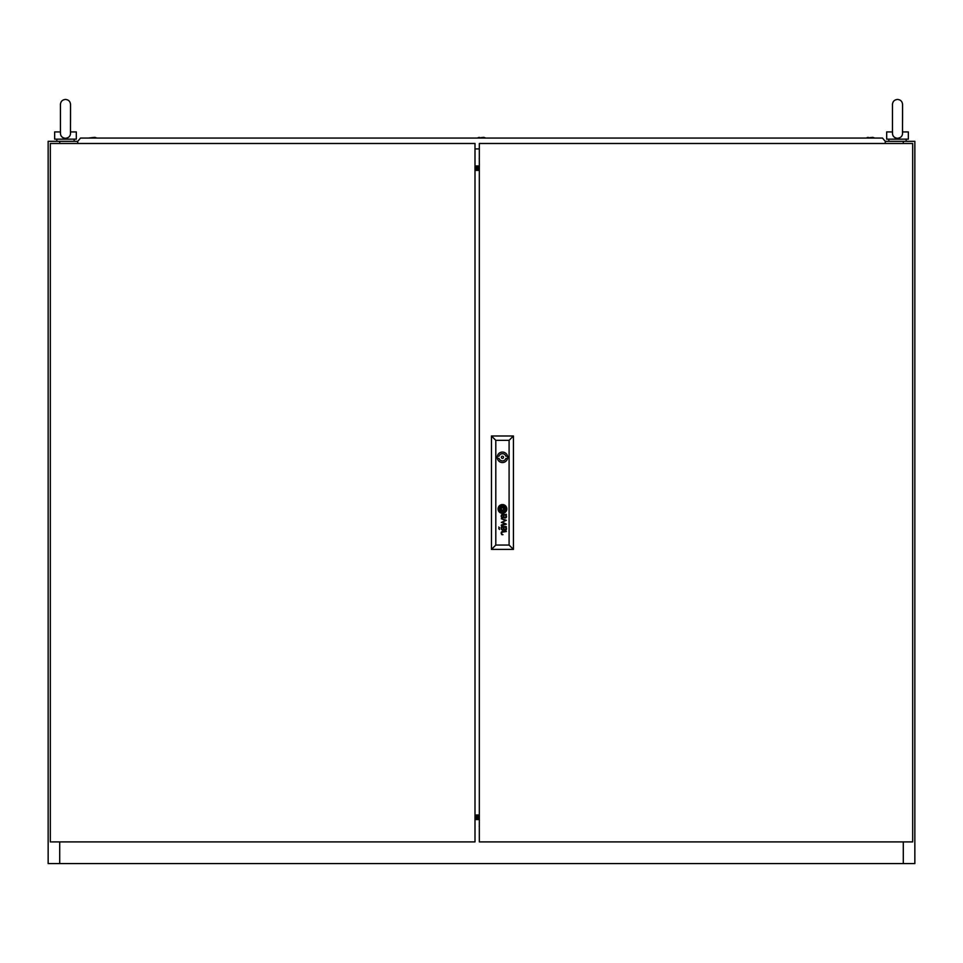 <?xml version="1.0" encoding="UTF-8"?>
<svg xmlns="http://www.w3.org/2000/svg" width="963" height="963" viewBox="0 0 963 963"><rect width="100%" height="100%" fill="white"/><g stroke="black" fill="none" stroke-linecap="round" stroke-linejoin="round"><path stroke-width="1.44" d="M60.428 133.038L60.428 104.486C60.729 101.416 62.414 99.731 65.484 99.43C68.554 99.731 70.239 101.416 70.54 104.486L70.468 131.931C67.867 131.931 67.867 131.931 70.468 131.931C70.841 135.711 69.18 137.829 65.484 138.287C61.801 137.853 60.139 135.735 60.5 131.931M67.29 139.154L63.678 139.154M70.54 131.931L76.318 131.931L76.318 139.154L54.65 139.154L54.65 131.931L60.428 131.931M63.197 137.793L62.234 137.203M61.066 135.807L60.669 134.844M479.333 159.039A2.239 2.239 0 0 1 479.333 157.908M479.333 826.76A2.239 2.239 0 0 1 479.333 825.628M479.333 168.609L475 168.609M903.294 143.487L903.294 141.32L914.85 141.32L914.85 863.57L903.294 863.57L903.294 841.903M59.706 841.903L59.706 863.57L48.15 863.57L48.15 141.32L59.706 141.32L59.706 143.487M475 816.889L479.333 816.889M475 167.249L479.333 167.249M475 168.73L479.333 168.73M479.333 170.174L475 170.174M479.333 818.249L475 818.249M475 815.3L479.333 815.3M479.333 816.744L475 816.744M59.706 863.57L903.294 863.57M903.294 141.32L885.226 141.32M77.774 141.32L59.706 141.32M895.229 137.793L894.266 137.203M893.098 135.807L892.701 134.844M892.532 131.931C895.133 131.931 895.133 131.931 892.532 131.931C892.171 135.735 893.833 137.853 897.516 138.287C901.212 137.829 902.873 135.711 902.5 131.931L902.572 104.486C902.271 101.416 900.586 99.731 897.516 99.43C894.446 99.731 892.761 101.416 892.46 104.486L892.46 120.375L892.46 104.486C892.761 101.416 894.446 99.731 897.516 99.43C900.586 99.731 902.271 101.416 902.572 104.486L902.572 120.375M899.322 139.154L895.71 139.154M902.572 131.931L908.35 131.931L908.35 139.154L886.682 139.154L886.682 131.931L892.46 131.931M479.333 143.487L479.333 841.903L912.683 841.903L912.683 143.487L479.333 143.487M503.529 457.305A1.083 1.083 0 0 0 502.445 456.221A1.083 1.083 0 0 0 501.362 457.305A1.083 1.083 0 0 0 502.445 458.388A1.083 1.083 0 0 0 503.529 457.305M504.167 510.005L504.179 509.921A3.671 3.671 0 0 0 504.155 509.596A25.146 25.146 0 0 0 504.082 509.102A12.338 12.338 0 0 0 504.034 508.777A10.485 10.485 0 0 0 503.914 508.163A5.393 5.393 0 0 0 503.733 507.561A1.204 1.204 0 0 0 503.625 507.357L503.456 507.2A1.782 1.782 0 0 0 503.36 507.212A6.873 6.873 0 0 0 502.65 507.284A161.423 161.423 0 0 0 502.072 507.393A5.441 5.441 0 0 0 501.615 507.489A17.707 17.707 0 0 0 501.302 507.573A2.01 2.01 0 0 0 501.109 507.633A3.936 3.936 0 0 0 500.953 507.706A0.71 0.71 0 0 0 500.748 507.838L500.712 507.958A3.274 3.274 0 0 0 500.736 508.283A1151.351 1151.351 0 0 0 500.796 508.777A8.739 8.739 0 0 0 500.844 509.102A8.029 8.029 0 0 0 501.133 510.234A1.445 1.445 0 0 0 501.29 510.571L501.434 510.679A3.322 3.322 0 0 0 501.603 510.667A7.15 7.15 0 0 0 502.241 510.595A40.976 40.976 0 0 0 502.939 510.474A5.634 5.634 0 0 0 503.589 510.306A3.371 3.371 0 0 0 503.938 510.173A0.698 0.698 0 0 0 504.143 510.041L504.167 510.005M504.708 509.728L504.708 509.704A3.996 3.996 0 0 0 504.636 509.102A7.824 7.824 0 0 0 504.564 508.777A7.066 7.066 0 0 0 504.323 507.995A5.441 5.441 0 0 0 504.167 507.633A4.177 4.177 0 0 0 503.974 507.272A0.951 0.951 0 0 0 503.938 507.212A18.538 18.538 0 0 0 503.805 507.032A0.915 0.915 0 0 0 503.468 506.731L503.252 506.67A4.671 4.671 0 0 0 502.891 506.707A3.936 3.936 0 0 0 502.325 506.815A29.263 29.263 0 0 0 501.819 506.959A3.539 3.539 0 0 0 501.446 507.092A11.062 11.062 0 0 0 500.977 507.296A1.794 1.794 0 0 0 500.76 507.417A4.261 4.261 0 0 0 500.495 507.609A0.879 0.879 0 0 0 500.254 507.886L500.194 508.031A0.674 0.674 0 0 0 500.182 508.259A30.31 30.31 0 0 0 500.254 508.777A3.467 3.467 0 0 0 500.315 509.102A5.08 5.08 0 0 0 500.483 509.632A25.568 25.568 0 0 0 500.664 510.125A2.937 2.937 0 0 0 501.013 510.763A1.77 1.77 0 0 0 501.278 511.064L501.711 511.209A5.694 5.694 0 0 0 502.108 511.16A3.78 3.78 0 0 0 502.445 511.1A10.461 10.461 0 0 0 503.204 510.884A4.683 4.683 0 0 0 504.022 510.522A2.311 2.311 0 0 0 504.468 510.197A0.975 0.975 0 0 0 504.636 510.005L504.708 509.728M506.478 528.759A2.227 2.227 0 0 1 506.454 529.12A1.384 1.384 0 0 1 503.601 529.012A8.173 8.173 0 0 1 503.493 528.422A8.884 8.884 0 0 1 503.444 528.097L502.867 527.17A3.371 3.371 0 0 0 502.578 527.182A1.505 1.505 0 0 0 502.265 527.243A0.722 0.722 0 0 0 501.771 527.76A1.721 1.721 0 0 0 501.759 528.711A1.035 1.035 0 0 0 502.373 529.409A1.794 1.794 0 0 0 502.939 529.494L502.939 530.107A1.697 1.697 0 0 1 501.591 529.481A2.022 2.022 0 0 1 501.254 528.639A4.213 4.213 0 0 1 501.217 528.23A1.673 1.673 0 0 1 501.217 527.977A14.024 14.024 0 0 1 501.242 527.796A1.36 1.36 0 0 1 501.266 527.616A5.537 5.537 0 0 1 501.314 527.447A1.144 1.144 0 0 1 501.518 527.026A0.71 0.71 0 0 1 501.663 526.869A1.709 1.709 0 0 1 501.843 526.749A0.71 0.71 0 0 1 502 526.689A6.127 6.127 0 0 1 502.168 526.641A0.927 0.927 0 0 1 502.325 526.617A38.219 38.219 0 0 1 502.614 526.592A2.528 2.528 0 0 1 502.879 526.58L505.731 526.605A2.347 2.347 0 0 0 505.9 526.592A0.879 0.879 0 0 0 506.044 526.568L506.394 526.773A0.698 0.698 0 0 1 506.369 526.942L506.153 527.17A0.879 0.879 0 0 1 505.984 527.182L505.816 527.17A2.095 2.095 0 0 1 506.466 528.422A3.274 3.274 0 0 1 506.478 528.759M505.948 528.904A1.36 1.36 0 0 0 505.166 527.23A1.565 1.565 0 0 0 504.684 527.17L503.769 527.17A7.319 7.319 0 0 0 503.818 527.64L503.878 528.097A7.969 7.969 0 0 0 503.938 528.422A2.6 2.6 0 0 0 504.058 528.892A1.372 1.372 0 0 0 505.948 528.904M505.996 516.469A1.168 1.168 0 0 1 504.648 517.432A0.626 0.626 0 0 1 504.131 516.95A3.166 3.166 0 0 1 504.046 516.746A1.336 1.336 0 0 1 503.974 516.541A9.028 9.028 0 0 1 503.938 516.324A6.199 6.199 0 0 1 503.878 515.999L503.769 515.073L504.684 515.073A3.07 3.07 0 0 1 504.913 515.085A1.408 1.408 0 0 1 505.924 515.999A2.119 2.119 0 0 1 505.984 516.324A1.168 1.168 0 0 1 505.996 516.469M506.478 516.662A2.853 2.853 0 0 0 506.406 515.999A1.83 1.83 0 0 0 505.996 515.253A3.07 3.07 0 0 0 505.816 515.073A2.07 2.07 0 0 0 506.093 515.085L506.382 514.82A1.035 1.035 0 0 0 506.394 514.675L506.261 514.266A1.107 1.107 0 0 1 506.237 514.314L505.984 514.483A1.3 1.3 0 0 1 505.792 514.507L502.794 514.483A3.888 3.888 0 0 0 502.289 514.519A1.36 1.36 0 0 0 501.434 515.061A1.854 1.854 0 0 0 501.266 515.518A2.48 2.48 0 0 0 501.446 517.143A1.457 1.457 0 0 0 502.939 518.01L502.939 517.408A2.612 2.612 0 0 1 502.686 517.384A1.432 1.432 0 0 1 501.723 516.421A2.66 2.66 0 0 1 501.723 515.891A1.059 1.059 0 0 1 502.313 515.133A1.481 1.481 0 0 1 502.626 515.085A8.679 8.679 0 0 1 502.867 515.073L503.444 515.999A11.52 11.52 0 0 0 503.493 516.324A6.56 6.56 0 0 0 503.589 516.866A2.456 2.456 0 0 0 503.721 517.263A1.529 1.529 0 0 0 506.418 517.179A1.866 1.866 0 0 0 506.478 516.818A2.853 2.853 0 0 0 506.478 516.662M505.202 509.824A1.204 1.204 0 0 0 505.238 509.487A2.708 2.708 0 0 0 505.202 509.102A13.903 13.903 0 0 0 505.142 508.777A2.961 2.961 0 0 0 505.009 508.308A36.197 36.197 0 0 0 504.853 507.886A3.262 3.262 0 0 0 504.576 507.357A11.4 11.4 0 0 0 504.347 506.995A2.323 2.323 0 0 0 503.589 506.285A1.095 1.095 0 0 0 502.818 506.153A9.474 9.474 0 0 0 502.457 506.213A4.899 4.899 0 0 0 500.929 506.767A4.141 4.141 0 0 0 500.327 507.176A2.769 2.769 0 0 0 499.881 507.645A1.42 1.42 0 0 0 499.653 508.283A2.034 2.034 0 0 0 499.689 508.777A8.739 8.739 0 0 0 499.761 509.102A7.56 7.56 0 0 0 499.929 509.716A3.383 3.383 0 0 0 500.17 510.258A6.897 6.897 0 0 0 500.628 511.004A1.902 1.902 0 0 0 501.735 511.726A0.71 0.71 0 0 0 501.928 511.75A3.202 3.202 0 0 0 502.457 511.666A7.343 7.343 0 0 0 503.288 511.425A4.261 4.261 0 0 0 504.215 510.956A3.659 3.659 0 0 0 504.937 510.342A1.252 1.252 0 0 0 505.202 509.824M505.78 509.295A2.095 2.095 0 0 0 505.768 509.102A3.431 3.431 0 0 0 505.719 508.777A5.092 5.092 0 0 0 505.25 507.405A4.057 4.057 0 0 0 504.347 506.237A2.66 2.66 0 0 0 503.432 505.707A1.782 1.782 0 0 0 502.698 505.611A5.766 5.766 0 0 0 501.916 505.744A3.72 3.72 0 0 0 500.832 506.177A7.223 7.223 0 0 0 500.146 506.646A2.805 2.805 0 0 0 499.183 508.031A1.481 1.481 0 0 0 499.135 508.32A2.624 2.624 0 0 0 499.123 508.777A3.792 3.792 0 0 0 499.171 509.102A4.442 4.442 0 0 0 500.916 511.919A1.926 1.926 0 0 0 501.892 512.256A2.901 2.901 0 0 0 502.662 512.208A5.08 5.08 0 0 0 503.902 511.786A4.177 4.177 0 0 0 504.865 511.124A3.395 3.395 0 0 0 505.467 510.402A2.095 2.095 0 0 0 505.78 509.295M498.064 508.946A4.382 4.382 0 0 0 502.445 513.327A4.382 4.382 0 0 0 506.827 508.946A4.382 4.382 0 0 0 502.445 504.552A4.382 4.382 0 0 0 498.064 508.946M505.731 510.944A3.154 3.154 0 0 0 506.285 508.777A4.225 4.225 0 0 0 504.937 506.057A3.587 3.587 0 0 0 503.541 505.226A2.985 2.985 0 0 0 502.277 505.106A4.827 4.827 0 0 0 500.832 505.515A4.069 4.069 0 0 0 498.822 507.585A2.805 2.805 0 0 0 498.593 508.777A5.116 5.116 0 0 0 498.605 509.102A4.189 4.189 0 0 0 500.676 512.376A3.094 3.094 0 0 0 502.421 512.798A4.309 4.309 0 0 0 505.731 510.944M497.209 457.305A5.236 5.236 0 0 0 502.445 462.541A5.236 5.236 0 0 0 507.682 457.305A5.236 5.236 0 0 0 502.445 452.068A5.236 5.236 0 0 0 497.209 457.305M507.573 456.221L505.888 456.221A3.611 3.611 0 0 0 499.003 456.221L497.317 456.221M498.714 528.651L499.544 529.445L498.714 528.651M498.714 527.038L499.544 527.844L498.714 527.038M509.09 545.058L509.09 440.332L495.801 440.332L495.801 545.058L509.09 545.058L513.423 549.392L491.467 549.392L491.467 435.998L513.423 435.998L513.423 549.392M501.326 522.415L505.611 523.776L501.326 524.979L501.326 525.654L506.394 524.137L502.108 522.139L506.394 520.309L501.326 518.732L505.611 520.562L501.326 522.415M501.651 534.393A7.271 7.271 0 0 1 501.506 534.176A1.372 1.372 0 0 1 501.374 533.899A2.913 2.913 0 0 1 501.205 533.153A1.83 1.83 0 0 1 501.639 531.853A1.035 1.035 0 0 1 501.976 531.636A1.998 1.998 0 0 1 502.505 531.504A13.723 13.723 0 0 1 502.794 531.492A3.238 3.238 0 0 1 502.951 531.492L506.394 531.492L502.951 532.094A2.684 2.684 0 0 0 502.566 532.13A1.408 1.408 0 0 0 501.675 533.081A2.01 2.01 0 0 0 501.819 533.935A1.276 1.276 0 0 0 502.241 534.465A1.733 1.733 0 0 0 502.349 534.525A0.698 0.698 0 0 0 502.457 534.573A1.661 1.661 0 0 0 502.59 534.609A0.879 0.879 0 0 0 502.722 534.634A9.558 9.558 0 0 0 502.855 534.646A1.697 1.697 0 0 0 502.987 534.658L501.879 534.658A1.661 1.661 0 0 1 501.651 534.393M491.467 549.392L495.801 545.058M509.09 440.332L513.423 435.998M491.467 435.998L495.801 440.332M497.317 458.388L499.003 458.388A3.611 3.611 0 0 0 505.888 458.388L507.573 458.388M503.541 507.838L501.35 507.838L501.35 510.041L503.541 510.041L503.541 507.838M475 841.903L475 143.487L50.317 143.487L50.317 841.903L475 841.903M475 170.403L479.333 170.403M475 814.987L479.333 814.987M874.765 138.07L872.743 137.348L866.098 138.07L868.12 137.348M96.902 138.07L94.88 137.348L88.235 138.07M485.834 138.07L483.811 137.348L477.166 138.07L479.189 137.348M78.123 143.487L77.473 141.681L80.507 138.07L882.493 138.07L885.527 141.681L884.877 143.487M475 148.904L479.333 148.904M475 165.937L479.333 165.937L475 165.937M479.333 819.549L475 819.549L479.333 819.561M70.54 104.486L70.54 120.375L70.54 104.486C70.239 101.416 68.554 99.731 65.484 99.43C62.414 99.731 60.729 101.416 60.428 104.486M74.151 139.154L74.151 141.32M56.817 139.154L56.817 141.32M892.46 133.038L892.46 120.375M906.183 139.154L906.183 141.32M888.849 139.154L888.849 141.32"/></g></svg>
